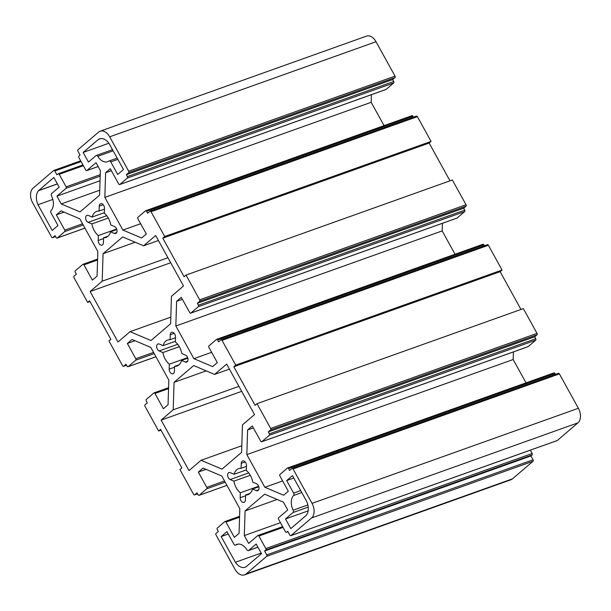 <?xml version="1.0" encoding="UTF-8"?>
<svg xmlns="http://www.w3.org/2000/svg" width="611" height="611" viewBox="0 0 611 611"><rect width="100%" height="100%" fill="white"/><g stroke="black" fill="none" stroke-linecap="round" stroke-linejoin="round"><path stroke-width="0.92" d="M37.997 204.754L52.195 230.477L57.976 225.528L51.041 212.964A1.871 1.222 70.4 0 1 51.057 210.589A12.144 7.935 70.4 0 0 51.515 195.879A1.871 1.222 70.4 0 1 51.645 193.557L59.175 187.111L53.852 177.465L38.47 190.708A12.144 7.935 70.4 0 0 38.035 204.723L52.836 199.438L38.035 204.723M533.029 461.259A1.123 0.733 -109.6 0 0 533.075 459.8L266.732 554.88A1.123 0.733 70.4 0 1 266.686 556.338L533.029 461.259L512.408 478.887L246.073 573.966A11.204 7.324 70.4 0 1 244.515 574.875A11.204 7.324 70.4 0 1 234.968 569.269L215.973 534.862A1.123 0.733 70.4 0 1 216.019 533.403L218.333 531.425L217.264 529.5A1.123 0.733 -109.6 0 1 217.31 528.041L224.825 521.611A1.123 0.733 -109.6 0 1 224.985 521.519A1.123 0.733 -109.6 0 1 225.94 522.084L234.372 537.359L239.054 533.35L239.818 508.696L221.785 476.03L203.02 468.079L198.338 472.082L206.77 487.357A1.123 0.733 -109.6 0 1 206.724 488.815L199.209 495.238A1.123 0.733 -109.6 0 1 199.049 495.33A1.123 0.733 -109.6 0 1 198.094 494.773L197.032 492.84L194.718 494.818A1.123 0.733 70.4 0 1 194.565 494.91A1.123 0.733 70.4 0 1 193.611 494.352L179.94 469.592L181.872 467.942L160.571 429.357L158.646 431.007L144.975 406.246A1.123 0.733 70.4 0 1 145.021 404.788L147.335 402.817L146.266 400.885A1.123 0.733 -109.6 0 1 146.312 399.426L153.827 393.003A1.123 0.733 -109.6 0 1 153.987 392.911L168.583 387.695M244.515 574.875L510.857 479.795A11.204 7.324 -109.6 0 0 512.408 478.887M376.032 41.731A11.204 7.324 -109.6 0 0 366.485 36.125L100.143 131.205A11.204 7.324 70.4 0 1 109.697 136.818L376.032 41.731L395.027 76.138L128.684 171.225A1.123 0.733 70.4 0 1 128.638 172.684L394.981 77.597A1.123 0.733 -109.6 0 0 395.027 76.138M394.981 77.597L392.667 79.575L393.736 81.5A1.123 0.733 70.4 0 1 393.69 82.959L386.175 89.389A1.123 0.733 70.4 0 1 386.015 89.481A1.123 0.733 70.4 0 1 385.839 89.504M371.419 94.69L371.183 102.304L384.052 125.622M411.791 115.762A1.123 0.733 70.4 0 1 411.951 115.67A1.123 0.733 70.4 0 1 412.906 116.227L413.418 117.167M186.019 275.08L452.354 179.993L466.025 204.754L199.682 299.833L186.019 275.08L184.094 276.722L162.793 238.145L164.718 236.495L151.054 211.734L417.389 116.648A1.123 0.733 -109.6 0 0 416.435 116.09A1.123 0.733 -109.6 0 0 416.282 116.182M417.389 116.648L431.06 141.408L429.128 143.058L449.986 180.841M257.017 403.688L523.352 308.608L537.023 333.362L270.681 428.448L257.017 403.688L255.085 405.337L233.792 366.753L235.716 365.103L222.045 340.35L488.388 245.263A1.123 0.733 -109.6 0 0 487.433 244.706L221.09 339.785A1.123 0.733 70.4 0 0 220.938 339.876L218.623 341.855L217.562 339.922A1.123 0.733 -109.6 0 0 216.607 339.365A1.123 0.733 -109.6 0 0 216.454 339.456L208.939 345.879A1.123 0.733 -109.6 0 0 208.893 347.338L217.325 362.613L212.636 366.615L193.87 358.665L175.838 325.999L176.61 301.345L181.291 297.343L189.723 312.611A1.123 0.733 -109.6 0 0 190.678 313.176A1.123 0.733 -109.6 0 0 190.831 313.084L198.346 306.661A1.123 0.733 -109.6 0 0 198.392 305.202L197.33 303.27L199.637 301.292L465.979 206.213A1.123 0.733 -109.6 0 0 466.025 204.754M465.979 206.213L463.665 208.183L464.734 210.115A1.123 0.733 70.4 0 1 464.688 211.574L457.173 217.997A1.123 0.733 70.4 0 1 457.013 218.089A1.123 0.733 70.4 0 1 456.837 218.119M442.417 223.305L442.181 230.912L455.05 254.237M482.789 244.369A1.123 0.733 70.4 0 1 482.942 244.278A1.123 0.733 70.4 0 1 483.897 244.843L484.416 245.775M488.388 245.263L502.059 270.024L500.126 271.666L520.984 309.449M559.386 373.879L578.38 408.278L312.038 503.365L293.043 468.958L559.386 373.879A1.123 0.733 -109.6 0 0 558.431 373.313L292.089 468.4A1.123 0.733 70.4 0 0 291.936 468.492L289.622 470.47L288.56 468.538A1.123 0.733 -109.6 0 0 287.605 467.98A1.123 0.733 -109.6 0 0 287.445 468.064L279.937 474.495A1.123 0.733 -109.6 0 0 279.891 475.954L288.316 491.221L283.634 495.231L264.869 487.28L246.836 454.615L247.608 429.961L252.29 425.951L260.721 441.226A1.123 0.733 -109.6 0 0 261.676 441.791A1.123 0.733 -109.6 0 0 261.829 441.7L269.344 435.269A1.123 0.733 -109.6 0 0 269.39 433.81L268.328 431.885L270.635 429.907L536.977 334.82A1.123 0.733 -109.6 0 0 537.023 333.362M536.977 334.82L534.663 336.798L535.732 338.731A1.123 0.733 70.4 0 1 535.687 340.19L528.171 346.613A1.123 0.733 70.4 0 1 528.011 346.704A1.123 0.733 70.4 0 1 527.835 346.735M513.416 351.913L513.171 359.528L526.048 382.853M553.787 372.985A1.123 0.733 70.4 0 1 553.94 372.893A1.123 0.733 70.4 0 1 554.895 373.451L555.414 374.39M577.922 422.865L557.308 440.493L290.966 535.58L311.579 517.952L577.922 422.865A11.204 7.324 -109.6 0 0 578.38 408.278M530.31 450.17L532.143 453.492A1.123 0.733 70.4 0 1 532.097 454.951L530.944 455.936L533.075 459.8M266.732 554.88L264.601 551.023L265.762 550.037A1.123 0.733 -109.6 0 0 265.808 548.579L258.881 536.038A1.123 0.733 -109.6 0 0 257.926 535.473A1.123 0.733 -109.6 0 0 257.773 535.564L248.624 543.393L244.308 535.58L245.08 510.926L264.655 494.184L283.42 502.135L287.735 509.948L278.585 517.769A1.123 0.733 -109.6 0 0 278.54 519.228L285.459 531.769A1.123 0.733 -109.6 0 0 286.414 532.334A1.123 0.733 -109.6 0 0 286.567 532.242L287.728 531.249L289.858 535.114A1.123 0.733 70.4 0 0 290.813 535.671L557.148 440.584M312.038 503.365A11.204 7.324 70.4 0 1 311.579 517.952M292.089 468.4A1.123 0.733 70.4 0 1 293.043 468.958M270.681 428.448A1.123 0.733 70.4 0 1 270.635 429.907M221.09 339.785A1.123 0.733 70.4 0 1 222.045 340.35M199.682 299.833A1.123 0.733 70.4 0 1 199.637 301.292M412.906 116.227L146.564 211.314L147.625 213.239L149.939 211.269A1.123 0.733 70.4 0 1 150.1 211.177A1.123 0.733 70.4 0 1 151.054 211.734M146.564 211.314A1.123 0.733 -109.6 0 0 145.609 210.749A1.123 0.733 -109.6 0 0 145.456 210.841L137.941 217.272A1.123 0.733 -109.6 0 0 137.895 218.73L146.327 233.998L141.645 238L122.872 230.057L104.84 197.384L105.611 172.73L110.293 168.728L118.725 184.003A1.123 0.733 -109.6 0 0 119.68 184.56A1.123 0.733 -109.6 0 0 119.832 184.469L127.348 178.045A1.123 0.733 -109.6 0 0 127.394 176.587L126.332 174.662L128.638 172.684M128.684 171.225L109.697 136.818M98.142 166.498L86.892 170.522A1.123 0.733 -109.6 0 1 86.731 170.606A1.123 0.733 -109.6 0 1 85.777 170.049L78.857 157.508A1.123 0.733 -109.6 0 1 78.903 156.049L80.056 155.064L77.925 151.2A1.123 0.733 70.4 0 1 77.971 149.741L98.592 132.113A11.204 7.324 70.4 0 1 100.143 131.205M86.892 170.522L96.042 162.694L100.357 170.507L99.585 195.161L80.01 211.902L61.237 203.952L56.93 196.139L66.08 188.31A1.123 0.733 -109.6 0 0 66.125 186.851L59.198 174.311A1.123 0.733 -109.6 0 0 58.244 173.753A1.123 0.733 -109.6 0 0 58.091 173.845L56.938 174.83L54.807 170.973L81.103 161.587M55.57 236.579L52.722 237.595A1.123 0.733 70.4 0 1 52.569 237.687A1.123 0.733 70.4 0 1 51.614 237.121L32.62 202.722A11.204 7.324 70.4 0 1 33.078 188.135L53.692 170.507A1.123 0.733 70.4 0 1 53.852 170.416A1.123 0.733 70.4 0 1 54.807 170.973M52.722 237.595L55.036 235.617L56.105 237.549A1.123 0.733 -109.6 0 0 57.06 238.107A1.123 0.733 -109.6 0 0 57.213 238.015L64.728 231.592A1.123 0.733 -109.6 0 0 64.774 230.133L56.342 214.858L61.024 210.856L79.789 218.807L97.829 251.472L97.057 276.126L92.376 280.128L83.944 264.861A1.123 0.733 -109.6 0 0 82.989 264.296A1.123 0.733 -109.6 0 0 82.829 264.387L75.313 270.81A1.123 0.733 -109.6 0 0 75.268 272.269L76.337 274.202L74.023 276.18A1.123 0.733 70.4 0 0 73.977 277.638L87.648 302.392L89.573 300.749L110.874 339.334L108.941 340.976L122.612 365.737A1.123 0.733 70.4 0 0 123.567 366.295A1.123 0.733 70.4 0 0 123.72 366.21L126.034 364.232L127.103 366.157A1.123 0.733 -109.6 0 0 128.058 366.722A1.123 0.733 -109.6 0 0 128.211 366.631L135.726 360.207A1.123 0.733 -109.6 0 0 135.772 358.749L127.34 343.474L132.022 339.472L150.787 347.415L168.819 380.088L168.056 404.742L163.374 408.744L154.942 393.469A1.123 0.733 -109.6 0 0 153.987 392.911M246.073 573.966L266.686 556.338M238.313 544.088L235.67 545.027A1.871 1.222 70.4 0 1 235.479 545.127A1.871 1.222 70.4 0 1 233.891 544.195L226.948 531.631L221.174 536.573L235.411 562.265A12.144 7.935 70.4 0 0 245.095 567.245A12.144 7.935 70.4 0 0 246.073 566.779L246.256 566.718M235.67 545.027A12.144 7.935 70.4 0 1 236.931 544.378A12.144 7.935 70.4 0 1 246.875 549.77A1.871 1.222 70.4 0 0 248.41 550.603A1.871 1.222 70.4 0 0 248.662 550.45L256.192 544.011L261.523 553.658L246.073 566.779M170.095 339.685L170.248 334.744A3.735 2.444 70.4 0 1 171.615 332.331A3.735 2.444 70.4 0 1 174.25 333.4A3.735 2.444 70.4 0 1 175.487 336.959L175.334 341.9A13.824 9.035 70.4 0 1 181.765 353.555L185.523 355.144A3.735 2.444 70.4 0 1 187.967 358.733A3.735 2.444 70.4 0 1 186.676 362.102A3.735 2.444 70.4 0 1 185.309 362.025L181.551 360.429A13.824 9.035 70.4 0 1 176.976 366.058A13.824 9.035 70.4 0 1 174.563 366.401L174.41 371.343A3.735 2.444 70.4 0 1 173.05 373.756A3.735 2.444 70.4 0 1 170.408 372.679A3.735 2.444 70.4 0 1 169.178 369.128L169.331 364.187A13.824 9.035 70.4 0 1 162.9 352.532L159.135 350.935A3.735 2.444 70.4 0 1 156.691 347.354A3.735 2.444 70.4 0 1 157.989 343.978A3.735 2.444 70.4 0 1 159.349 344.062L163.114 345.658A13.824 9.035 70.4 0 1 167.681 340.022A13.824 9.035 70.4 0 1 170.095 339.685L175.456 337.768M241.605 452.369L221.984 469.141L201.065 460.289L189.005 470.6L161.144 420.116L173.196 409.805L174.059 382.333L193.679 365.554L214.591 374.413L226.65 364.103L254.52 414.579L242.46 424.889L241.605 452.369M246.485 465.567L246.325 470.516A13.824 9.035 70.4 0 1 252.763 482.163L256.521 483.759A3.735 2.444 70.4 0 1 258.965 487.349A3.735 2.444 70.4 0 1 257.674 490.717A3.735 2.444 70.4 0 1 256.307 490.633L252.542 489.044A13.824 9.035 70.4 0 1 247.974 494.673A13.824 9.035 70.4 0 1 245.561 495.009L245.408 499.958A3.735 2.444 70.4 0 1 244.049 502.364A3.735 2.444 70.4 0 1 241.406 501.295A3.735 2.444 70.4 0 1 240.176 497.736L240.329 492.794A13.824 9.035 70.4 0 1 233.898 481.147L230.133 479.551A3.735 2.444 70.4 0 1 227.689 475.961A3.735 2.444 70.4 0 1 228.988 472.593A3.735 2.444 70.4 0 1 230.347 472.67L234.112 474.266A13.824 9.035 70.4 0 1 238.68 468.637A13.824 9.035 70.4 0 1 241.093 468.293L241.246 463.352A3.735 2.444 70.4 0 1 242.613 460.946A3.735 2.444 70.4 0 1 245.248 462.015A3.735 2.444 70.4 0 1 246.485 465.567M114.31 233.41L110.553 231.821A13.824 9.035 70.4 0 1 105.978 237.45A13.824 9.035 70.4 0 1 103.564 237.786L103.412 242.735A3.735 2.444 70.4 0 1 102.052 245.141A3.735 2.444 70.4 0 1 99.41 244.072A3.735 2.444 70.4 0 1 98.18 240.513L98.333 235.571A13.824 9.035 70.4 0 1 91.902 223.916L88.137 222.328A3.735 2.444 70.4 0 1 85.693 218.738A3.735 2.444 70.4 0 1 86.991 215.37A3.735 2.444 70.4 0 1 88.351 215.446L92.116 217.042A13.824 9.035 70.4 0 1 96.683 211.414A13.824 9.035 70.4 0 1 99.097 211.07L99.249 206.128A3.735 2.444 70.4 0 1 100.616 203.723A3.735 2.444 70.4 0 1 103.251 204.792A3.735 2.444 70.4 0 1 104.489 208.343L104.336 213.292A13.824 9.035 70.4 0 1 110.767 224.94L114.524 226.536A3.735 2.444 70.4 0 1 116.968 230.126A3.735 2.444 70.4 0 1 115.678 233.494A3.735 2.444 70.4 0 1 114.31 233.41L116.678 232.57M170.606 323.754L150.986 340.533L130.067 331.674L118.007 341.984L90.145 291.508L102.197 281.19L103.06 253.718L122.681 236.938L143.593 245.798L155.652 235.487L183.521 285.971L171.462 296.282L170.606 323.754M307.852 504.961L293.15 510.208A1.871 1.222 70.4 0 1 293.013 512.53L308.211 507.107M293.15 510.208A12.144 7.935 70.4 0 1 293.608 495.49L301.819 492.558M300.727 490.58L293.624 493.123A1.871 1.222 70.4 0 1 293.608 495.49M293.624 493.123L286.681 480.552L292.463 475.61L306.63 501.364A12.144 7.935 70.4 0 1 306.187 515.379L290.805 528.614L285.482 518.968L293.013 512.53M108.857 143.241L83.142 152.429L88.465 162.068L95.996 155.629A1.871 1.222 70.4 0 1 96.255 155.484A1.871 1.222 70.4 0 1 97.783 156.309L113.165 150.818M83.142 152.429L98.585 139.308A12.144 7.935 70.4 0 1 99.57 138.834A12.144 7.935 70.4 0 1 109.254 143.822L123.491 169.514L117.709 174.456L110.774 161.892L117.877 159.356M97.783 156.309A12.144 7.935 70.4 0 0 107.735 161.709A12.144 7.935 70.4 0 0 108.987 161.052A1.871 1.222 70.4 0 1 109.178 160.953A1.871 1.222 70.4 0 1 110.774 161.892M308.127 510.888L285.482 518.968M293.792 478.016L286.681 480.552M90.016 301.551L87.648 302.392M161.014 430.159L158.646 431.007M392.667 79.575L126.332 174.662M463.665 208.183L197.33 303.27M534.663 336.798L268.328 431.885M179.306 346.674L162.9 352.532M163.114 345.658L175.349 341.289M179.061 364.798L174.563 366.401M169.331 364.187L187.669 357.634M187.844 358.183L181.551 360.429M135.008 340.732L127.34 343.474M211.643 352.326L193.87 358.665M442.181 230.912L175.838 325.999M182.368 299.291L176.61 301.345M235.716 365.103L502.059 270.024M158.425 240.505L143.593 245.798M135.199 242.246L103.06 253.718M167.933 257.727L102.197 281.19M170.698 262.745L90.145 291.508M170.813 317.132L130.067 331.674M429.128 143.058L162.793 238.145M164.718 236.495L431.06 141.408M206.197 370.854L174.059 382.333M229.423 369.12L214.591 374.413M241.811 445.74L201.065 460.289M241.696 391.353L161.144 420.116M238.932 386.343L173.196 409.805M500.126 271.666L233.792 366.753M110.553 231.821L116.854 229.568M98.333 235.571L116.67 229.026M108.063 236.182L103.564 237.786M92.116 217.042L104.351 212.674M108.307 218.058L91.902 223.916M104.458 209.161L99.097 211.07M57.396 183.88L38.44 190.647M57.426 183.942L38.47 190.708M98.585 139.308L100.624 138.582M64.01 212.124L56.342 214.858M99.738 190.204L61.237 203.952M100.036 180.749L56.93 196.139M140.645 223.71L122.872 230.057M111.37 170.675L105.611 172.73M371.183 102.304L104.84 197.384M246.454 466.384L241.093 468.293M250.304 475.289L233.898 481.147M234.112 474.266L246.348 469.897M250.059 493.405L245.561 495.009M240.329 492.794L258.667 486.249M252.542 489.044L258.843 486.791M228.277 534.029L221.174 536.573M261.187 553.054L235.411 562.265M206.006 469.347L198.338 472.082M280.441 522.68L244.308 535.58M277.142 499.477L245.08 510.926M530.944 455.936L264.601 551.023M513.171 359.528L246.836 454.615M253.366 427.899L247.608 429.961M282.641 480.933L264.869 487.28M257.926 547.143L248.662 550.45M126.569 365.195L123.72 366.21M197.567 493.803L194.718 494.818M174.188 333.331L170.248 334.744M177.709 344.306L159.135 350.935M174.54 367.211L169.178 369.128M187.676 361.177L185.309 362.025M168.56 388.611L154.942 393.469M153.537 352.402L135.772 358.749M154.209 353.609L135.726 360.207M155.935 356.732L128.211 366.631M483.897 244.843L217.562 339.922M457.173 217.997L190.831 313.084M464.688 211.574L198.346 306.661M464.734 210.115L198.392 305.202M103.542 238.595L98.18 240.513M106.711 215.698L88.137 222.328M103.19 204.723L99.249 206.128M82.546 223.786L64.774 230.133M83.211 224.993L64.728 231.592M84.937 228.117L57.213 238.015M97.561 259.996L83.944 264.861M83.371 165.688L59.198 174.311M100.227 174.677L66.125 186.851M100.181 176.136L66.08 188.31M393.736 81.5L127.394 176.587M393.69 82.959L127.348 178.045M386.175 89.389L119.832 184.469M245.187 461.947L241.246 463.352M248.708 472.922L230.133 479.551M245.538 495.827L240.176 497.736M258.674 489.793L256.307 490.633M239.558 517.219L225.94 522.084M199.049 495.33L226.948 485.378L199.209 495.238M225.207 482.216L206.724 488.815M224.535 481.017L206.77 487.357M287.995 531.73L286.567 532.242M532.097 454.951L265.762 550.037M532.143 453.492L265.808 548.579M283.053 527.408L258.881 536.038M528.171 346.613L261.829 441.7M535.687 340.19L269.344 435.269M535.732 338.731L269.39 433.81M554.895 373.451L288.56 468.538M112.531 149.672L96.255 155.484M109.178 160.953L117.19 158.096M235.479 545.127L238.42 544.08M257.957 547.196L248.41 550.603M53.852 170.416L80.69 160.83M55.586 236.61L52.569 237.687M126.584 365.225L123.567 366.295M197.582 493.833L194.565 494.91M416.435 116.09L150.1 211.177M128.058 366.722L155.95 356.763M482.942 244.278L216.607 339.365M457.013 218.089L190.678 313.176M57.06 238.107L84.952 228.147M82.989 264.296L97.584 259.087M86.731 170.606L98.157 166.528M58.244 173.753L82.951 164.932M145.609 210.749L411.951 115.67M119.68 184.56L386.015 89.481M239.581 516.31L224.985 521.519M288.01 531.761L286.414 532.334M282.633 526.651L257.926 535.473M528.011 346.704L261.676 441.791M553.94 372.893L287.605 467.98"/></g></svg>
